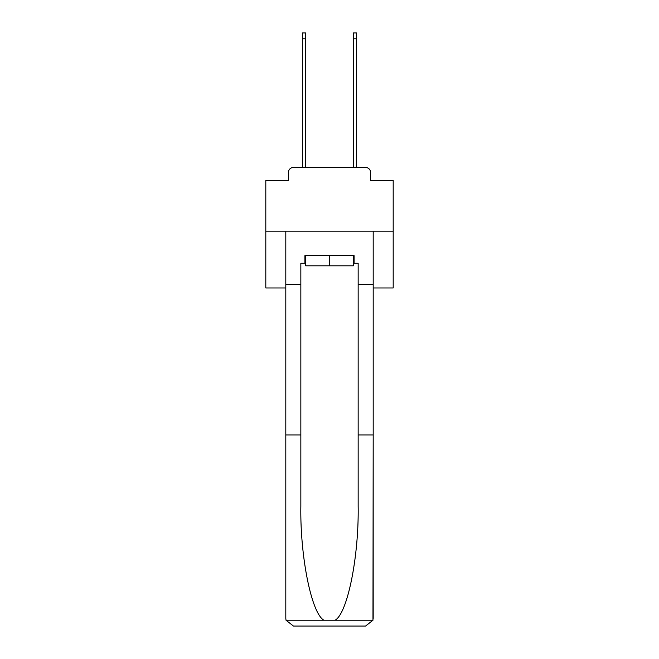 <?xml version="1.0" encoding="UTF-8"?>
<svg xmlns="http://www.w3.org/2000/svg" width="659" height="659" viewBox="0 0 659 659"><rect width="100%" height="100%" fill="white"/><g stroke="black" fill="none" stroke-linecap="round" stroke-linejoin="round"><path stroke-width="0.99" d="M288.354 172.559L288.354 180.459L288.354 172.559A5.099 5.099 0 0 1 293.453 167.468L302.366 167.468L302.366 32.95L305.677 32.95L305.677 167.468L309.631 167.468M373.192 287.975L393.192 287.975L393.192 180.459L370.646 180.459L370.646 172.559A5.099 5.099 0 0 0 365.547 167.468L293.453 167.468M393.192 231.161L265.808 231.161L265.808 180.459L288.354 180.459M265.808 231.161L265.808 287.975L285.808 287.975M349.369 167.468L353.323 167.468L353.323 32.95L356.634 32.95L356.634 167.468L365.547 167.468M370.646 180.459L370.646 172.559M353.323 263.262L354.089 263.262L354.089 255.618L304.911 255.618L304.911 263.262L300.842 263.262L300.842 434.973L285.808 434.973L285.808 618.406L286.031 620.234L293.453 626.05L365.547 626.05L372.969 620.234L373.192 434.973L373.192 618.406M346.189 626.05L365.547 626.05L346.189 626.05M300.842 434.973L300.842 506.244C300.051 556.863 311.55 613.578 323.948 620.234L335.052 620.234C347.45 613.578 358.949 556.863 358.158 506.244L358.158 263.262L354.089 263.262M285.808 618.406L285.808 231.161L373.192 231.161L373.192 284.663L358.158 284.663M300.842 284.663L285.808 284.663M373.192 284.663L373.192 434.973L358.158 434.973M304.911 263.262L305.677 263.262M305.677 255.618L305.677 265.808L353.323 265.808L353.323 255.618M329.5 255.618L329.5 265.808M286.031 620.234L323.948 620.234M335.052 620.234L372.969 620.234M302.366 38.807L305.677 38.807M356.634 38.807L353.323 38.807"/></g></svg>
